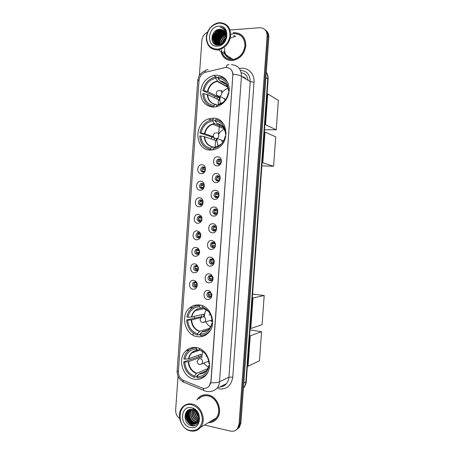<?xml version="1.0" encoding="UTF-8"?>
<svg xmlns="http://www.w3.org/2000/svg" width="454" height="454" viewBox="0 0 454 454"><rect width="100%" height="100%" fill="white"/><g stroke="black" fill="none" stroke-linecap="round" stroke-linejoin="round"><path stroke-width="0.68" d="M212.847 118.159L208.573 118.908C193.211 123.437 194.902 150.546 210.571 150.064L216.308 148.867C230.955 143.22 227.948 117.149 212.847 118.159M199.522 305.02C195.81 304.566 192.507 305.553 189.619 307.971C179.915 315.547 185.062 335.234 197.263 336.681C201.394 337.277 205.021 336.108 208.136 333.174C217.25 325.041 211.32 306.007 199.522 305.02M196.486 347.599C192.405 346.987 188.87 348.082 185.873 350.891C177.083 358.654 182.525 377.405 194.233 379.204C198.704 379.987 202.535 378.71 205.724 375.384C213.97 367.127 207.824 348.956 196.486 347.599M215.911 75.171L213.596 75.472C205.622 78.077 201.281 83.865 200.572 92.843C201.292 101.651 205.645 106.418 213.635 107.133L217.506 106.491C225.093 103.325 229.015 97.349 229.27 88.564C228.118 80.04 223.669 75.58 215.911 75.171M201.264 173.695C196.156 173.723 196.82 164.376 201.905 164.734C207.047 164.66 206.371 174.103 201.264 173.695M203.137 166.856L202.115 167.072C199.936 169.297 200.146 171.005 202.756 172.208L203.823 171.975C205.974 169.734 205.747 168.031 203.137 166.856M200.089 190.237C194.982 190.198 195.646 180.857 200.725 181.282C205.861 181.277 205.191 190.708 200.089 190.237M201.968 183.331L200.844 183.586C198.773 185.805 199.017 187.508 201.587 188.677L202.745 188.41C204.788 186.168 204.527 184.477 201.968 183.331M198.909 206.769C193.813 206.666 194.477 197.325 199.55 197.819C204.68 197.882 204.005 207.308 198.909 206.769M200.793 199.794L199.578 200.083C197.609 202.302 197.887 203.988 200.413 205.14L201.667 204.833C203.602 202.597 203.313 200.918 200.793 199.794M197.734 223.289C192.644 223.118 193.308 213.789 198.37 214.345L201.179 215.973L201.843 217.341C202.308 220.922 200.94 222.908 197.734 223.289M199.624 216.246L198.324 216.575C196.451 218.788 196.758 220.457 199.244 221.586L200.577 221.246C201.627 220.462 202.002 219.396 201.695 218.034L201.298 217.216L199.624 216.246M196.559 239.797C191.474 239.559 192.138 230.235 197.195 230.859L199.595 232.034L200.742 234.213C201.008 237.663 199.618 239.525 196.559 239.797M198.455 232.686L197.076 233.05C195.299 235.257 195.629 236.914 198.075 238.027L199.488 237.646L200.572 234.69L199.885 233.384L198.455 232.686M195.39 256.294C190.311 255.994 190.969 246.675 196.026 247.362L198.063 248.236L199.601 250.948C199.76 254.314 198.353 256.096 195.39 256.294M197.286 249.115L195.833 249.507C194.142 251.709 194.499 253.355 196.905 254.45L198.387 254.041L199.419 251.255L198.506 249.638L197.286 249.115M194.216 272.78C189.142 272.411 189.806 263.099 194.851 263.853L196.559 264.5L198.449 267.622C198.529 270.924 197.121 272.644 194.216 272.78M196.117 265.533L194.596 265.959C192.99 268.149 193.37 269.784 195.736 270.868L197.286 270.425L198.262 267.786L197.138 265.919L196.117 265.533M193.041 289.255C187.979 288.818 188.637 279.516 193.676 280.339L195.072 280.805C196.298 281.559 197.036 282.706 197.286 284.255C197.314 287.507 195.895 289.17 193.041 289.255M194.948 281.94L193.364 282.394C191.838 284.573 192.235 286.196 194.567 287.269L196.179 286.797L197.104 284.283L195.782 282.218L194.948 281.94M217.108 165.869C211.87 165.926 212.546 156.465 217.755 156.795C223.028 156.687 222.341 166.249 217.108 165.869M218.936 158.979L217.886 159.206C215.65 161.465 215.871 163.196 218.55 164.399L219.64 164.155C221.841 161.874 221.609 160.148 218.936 158.979M215.911 182.616C210.679 182.61 211.354 173.15 216.558 173.547C221.824 173.507 221.138 183.064 215.911 182.616M217.744 175.653L216.586 175.925C214.47 178.189 214.725 179.903 217.358 181.072L218.55 180.788C220.638 178.507 220.366 176.799 217.744 175.653M214.714 199.351C209.487 199.278 210.162 189.823 215.361 190.288C220.621 190.322 219.935 199.868 214.714 199.351M216.552 192.32L215.298 192.632C213.295 194.891 213.579 196.593 216.166 197.734L217.46 197.411C219.43 195.135 219.129 193.438 216.552 192.32M213.516 216.076C208.301 215.934 208.976 206.485 214.163 207.024C219.418 207.12 218.732 216.66 213.516 216.076M215.361 208.976L214.016 209.322C212.114 211.581 212.438 213.267 214.975 214.384L216.359 214.021C218.226 211.751 217.892 210.071 215.361 208.976M212.324 232.788C207.115 232.579 207.784 223.141 212.971 223.743C218.215 223.907 217.534 233.441 212.324 232.788M214.169 225.621L212.739 226.007C210.94 228.254 211.286 229.928 213.783 231.024L215.253 230.621C217.023 228.362 216.66 226.694 214.169 225.621M211.133 249.49C205.929 249.212 206.598 239.78 211.774 240.45L214.396 241.829L215.213 243.225C215.928 247.004 214.566 249.093 211.133 249.49M212.983 242.249L211.473 242.674C209.765 244.91 210.14 246.567 212.597 247.651L214.14 247.214C215.139 246.352 215.44 245.251 215.037 243.912L214.543 243.077L212.983 242.249M209.935 266.18C204.743 265.834 205.412 256.408 210.582 257.146L212.727 258.088L214.135 260.312C214.6 263.95 213.198 265.908 209.935 266.18M211.791 258.871L210.213 259.33C208.596 261.555 208.993 263.201 211.405 264.268L213.022 263.797L213.913 260.766L213.074 259.438L211.791 258.871M208.744 282.859C203.557 282.445 204.226 273.024 209.39 273.83L211.138 274.494L212.994 277.258C213.323 280.805 211.904 282.672 208.744 282.859M210.605 275.482L208.959 275.97C207.421 278.183 207.841 279.817 210.219 280.873L211.899 280.368L212.756 277.53L211.649 275.879L210.605 275.482M207.552 299.526C202.371 299.038 203.04 289.629 208.199 290.503L209.589 290.963L211.831 294.135C212.063 297.608 210.639 299.402 207.552 299.526M209.419 292.075L207.716 292.597C206.252 294.794 206.695 296.417 209.033 297.466L210.769 296.933L211.587 294.249L210.253 292.353L209.419 292.075M203.074 172.197C201.463 170.517 201.593 168.916 203.471 167.401L204.215 167.191M202.036 188.654C200.322 187.048 200.379 185.442 202.206 183.836L202.921 183.603M200.997 205.094C199.187 203.562 199.17 201.951 200.946 200.265L201.621 200.01M199.959 221.518C198.058 220.065 197.972 218.448 199.692 216.677L200.322 216.416M198.926 237.924C196.94 236.545 196.781 234.934 198.449 233.084L199.017 232.811M197.887 254.314C195.822 253.014 195.595 251.397 197.212 249.473L197.723 249.201M198.33 249.076L198.659 249.081M196.849 270.686C194.709 269.46 194.42 267.849 195.98 265.851L194.596 265.959M195.81 287.041C193.603 285.895 193.251 284.283 194.755 282.212L193.364 282.394M218.737 164.393C217.131 162.691 217.284 161.085 219.191 159.57L220.094 159.343M217.687 181.061C215.973 179.438 216.042 177.82 217.897 176.214L218.766 175.953M216.637 197.711C214.821 196.162 214.81 194.545 216.609 192.848L217.438 192.558M215.593 214.339C213.675 212.875 213.59 211.252 215.332 209.464L216.104 209.158M214.549 230.95C212.54 229.571 212.376 227.948 214.061 226.075L214.77 225.752M213.511 247.543C211.405 246.25 211.172 244.621 212.801 242.669L213.442 242.345M212.466 264.12C210.281 262.906 209.975 261.283 211.547 259.245L212.114 258.928M211.416 280.674C209.158 279.545 208.783 277.927 210.298 275.816L210.792 275.51M211.445 275.328L211.939 275.328M210.367 297.217C208.04 296.167 207.603 294.55 209.056 292.37L207.716 292.597M224.673 67.663L225.973 67.476C230.445 67.76 232.732 70.398 232.834 75.381L210.889 381.61L209.05 386.235C207.024 388.357 204.601 388.908 201.786 387.886L183.598 380.452C180.09 378.693 178.354 375.696 178.388 371.463L199.039 80.426C199.612 76.181 201.769 73.457 205.509 72.243L224.673 67.663M214.685 96.117L214.555 97.933M213.113 118.159L213 119.788M211.774 136.938L211.621 139.106M210.877 149.548L210.838 150.07M199.783 305.06L199.754 305.468M246.318 79.263C245.268 77.827 243.883 76.981 242.158 76.715M234.077 32.671L233.05 32.796M221.024 52.278C222.84 57.754 226.523 60.507 232.085 60.535L233.101 60.439C240.495 58.623 244.751 53.606 245.875 45.389C245.483 37.319 241.642 33.074 234.349 32.654M231.761 34.078L231.472 34.186M221.507 49.696L221.524 50.036M225.229 58.356L226.262 59.202M208.386 422.685C211.768 422.719 214.572 421.42 216.791 418.781C223.249 411.517 217.704 396.467 208.131 394.952C204.175 394.231 200.844 395.303 198.131 398.164L196.837 399.906M201.763 395.542L200.696 396.246M238.208 33.301L239.553 33.681M230.399 68.985C231.846 70.268 232.692 72.01 232.942 74.223L211.025 381.547L210.832 382.75L209.05 386.235M227.102 56.722L225.49 54.497M234.854 35.673L233.685 35.826M223.777 51.189C224.736 55.263 227.102 57.766 230.87 58.691M198.636 397.835L199.556 396.841M236.358 429.796L238.458 427.929L239.984 423.633L267.979 36.672C268.115 33.67 267.128 31.354 265.022 29.726C267.128 31.354 268.115 33.67 267.979 36.672L239.984 423.633L238.458 427.929L236.358 429.796M204.493 425.023L230.479 431.107C233.362 431.68 235.711 430.835 237.516 428.576L239.048 424.263L267.128 35.957C267.043 30.776 264.62 28.029 259.87 27.722L230.076 29.975M225.485 30.322L224.702 30.384M223.606 30.463L218.669 30.838M217.704 30.912L215.202 31.105M207.523 32.126C204.209 33.812 202.325 36.598 201.865 40.48L199.374 75.574M178.036 376.23L175.653 409.86C175.545 413.52 176.895 416.443 179.693 418.628M213.352 421.414L214.526 420.886M241.812 35.157L240.654 34.476M234.843 35.815L233.838 35.94M223.93 51.268C224.855 55.059 227.051 57.454 230.518 58.464M237.306 429.149L239.394 427.288L240.921 423.003L268.819 37.381C268.955 34.391 267.974 32.081 265.874 30.458M205.282 335.313L205.339 334.524L207.16 334.048M208.017 297.069L208.034 296.774M208.193 294.544L208.307 292.961M209.43 277.258L209.481 276.554M210.537 261.771L210.656 260.136M211.706 245.415L211.831 243.702M220.576 121.303L220.616 120.787M221.824 90.329L221.705 92.043M219.696 120.134L219.64 120.94M219.305 125.627L218.703 134.032M217.937 144.764L217.824 146.33M204.351 334.91L204.289 335.801M245.404 78.23L244.842 78.36M235.774 36.507L234.264 36.734M234.202 36.751L232.908 37.143M232.346 37.37L231.988 37.534M231.733 37.665L230.882 38.147M224.707 48.09L224.634 49.378M224.634 49.582L224.639 49.844C224.809 53.186 226.069 55.785 228.424 57.635M217.216 49.163C223.453 48.845 229.474 42.341 229.934 35.304C229.718 27.433 226.098 23.375 219.072 23.126C212.001 24.533 207.836 29.152 206.576 36.978C206.729 44.702 210.281 48.76 217.216 49.163M217.438 49.94L218.38 49.844C225.542 48.028 229.667 43.096 230.763 35.043C230.382 27.144 226.659 23.029 219.594 22.7L219.378 22.717C212.841 23.211 206.774 29.998 206.309 37.2C206.474 45.269 210.185 49.514 217.438 49.94M221.478 49.673C222.534 56.075 226.092 59.36 232.153 59.531L233.061 59.446C239.939 57.771 243.9 53.118 244.944 45.479C244.575 37.971 241 34.033 234.213 33.664M242.782 36.104L241.721 35.276M221.194 52.392C223.028 57.709 226.665 60.376 232.096 60.393L233.095 60.297C240.416 58.498 244.632 53.532 245.745 45.4C245.353 37.41 241.551 33.21 234.326 32.801M222.142 43.482C222.573 41.042 223.811 39.101 225.859 37.659M222.551 43.181C223.022 41.149 224.089 39.481 225.752 38.176M220.803 44.203C220.865 40.44 222.608 37.716 226.024 36.042M221.109 44.066C221.28 40.61 222.914 38.057 226.007 36.405C225.91 31.831 223.822 29.482 219.736 29.34L223.572 30.435M219.696 44.537C219.237 39.697 221.325 36.445 225.961 34.788M219.957 44.481C219.64 39.89 221.648 36.751 225.996 35.077M218.726 44.662C216.825 40.287 220.831 33.84 225.752 33.744M218.959 44.645C217.313 40.332 221.07 34.294 225.814 33.988M218.147 45.099C214.907 41.104 218.868 32.875 224.509 32.83L225.434 32.847M218.056 44.651C215.548 40.417 219.566 33.119 224.821 33.063L225.524 33.063M217.625 45.099C213.221 41.609 217.018 31.956 223.243 31.911L225.036 32.069M217.727 45.105C213.641 41.456 217.494 32.183 223.561 32.143L225.144 32.257M217.67 45.099C211.575 42.795 214.873 31.054 221.966 30.986L221.995 30.986M217.551 45.094C211.978 42.358 215.468 31.275 222.29 31.218L224.685 31.559M219.736 29.34C210.31 29.408 209.181 46.002 218.175 45.099C224.492 45.139 229.213 35.361 225.343 30.1C224.038 28.307 222.301 27.331 220.128 27.178C224.293 28.46 226.251 31.536 226.007 36.399C225.434 40.894 223.22 43.624 219.356 44.6L218.987 44.645C210.548 45.695 211.859 30.236 220.684 30.049L224.021 30.815M219.356 44.6L219.679 44.821L219.31 44.867C210.883 45.911 212.194 30.475 221.007 30.287L224.162 30.951M226.092 33.971L226.682 33.965M225.814 32.898L226.223 32.977M225.865 33.091L226.336 33.159M218.856 26.156C207.438 26.61 205.963 47.33 217.432 46.138C228.969 45.911 230.484 24.726 218.856 26.156M234.071 32.819L233.208 32.909M234.009 33.681L231.449 34.169M220.128 27.178L223.799 28.5M213.159 42.738C211.036 37.886 214.56 30.634 220.116 29.323M214.742 44.203L214.027 42.16M213.925 41.53C213.806 35.633 216.513 31.831 222.04 30.117M215.894 44.764L215.508 43.743M215.491 43.703L215.321 43.011M215.219 42.375C215.111 36.53 217.801 32.75 223.294 31.048M216.501 43.215C216.456 37.188 219.271 33.42 224.934 31.911M217.778 44.044C217.665 38.442 220.23 34.742 225.479 32.943M219.015 44.645C218.947 39.623 221.223 36.104 225.837 34.09M223.652 42.148L225.258 39.646M212.886 42.341C211.57 36.451 213.76 32.12 219.458 29.357M214.583 44.1L213.811 41.779M213.709 40.939C213.715 35.877 216.03 32.336 220.672 30.316M220.95 30.225L221.58 30.06M215.758 44.713L215.338 43.624M215.321 43.55L215.111 42.631M215.009 41.779C215.026 36.774 217.324 33.261 221.91 31.252M222.222 31.15L222.829 30.997M216.297 42.614C216.32 37.659 218.601 34.181 223.141 32.183M223.487 32.069L224.849 31.786M217.574 43.442C217.608 38.539 219.872 35.094 224.361 33.102M224.736 32.983L225.298 32.836M218.839 44.265C218.885 39.413 221.132 35.997 225.57 34.016M223.294 42.528L225.451 39.152M214.396 107.099L213.681 106.775C206.979 105.572 203.33 101.208 202.734 93.683L203.846 93.655C204.431 100.436 207.739 104.386 213.772 105.51L215.627 104.46L217.631 105.237M217.12 99.171L217.313 97.406L202.944 90.715C204.47 83.536 208.471 79.002 214.941 77.101L215.809 76.936L215.718 78.207C209.498 79.683 205.611 83.837 204.056 90.681L207.858 91.634L219.441 97.355L219.242 100.198L207.648 94.591L203.846 93.655M227.636 86.771L217.551 81.277L215.718 78.207M215.809 76.936L218.408 78.383L218.357 79.132L219.282 79.643M216.467 106.775L217.046 106.628M216.371 106.73L216.462 105.464C222.749 104.125 226.711 99.965 228.356 92.985L228.952 92.974M213.772 105.51L213.681 106.775M204.056 90.681L202.944 90.715M219.271 104.715L218.306 104.409L223.175 102.309M226.126 79.876L224.554 79.087M228.209 83.53C226.064 79.49 222.829 77.259 218.505 76.828L218.414 78.099L220.15 81.118L226.319 84.529M229.287 89.937L228.572 89.954L227.414 84.722C225.519 80.772 222.517 78.565 218.414 78.099M229.202 91.311L228.544 90.891L228.572 89.954M219.441 97.355L217.313 97.406M220.661 103.835C219.674 101.282 219.634 98.609 220.536 95.811M221.887 93.019C223.487 90.607 225.57 89.018 228.141 88.246M224.673 99.188L224.844 100.601M276.236 129.799L265.539 124.725L267.769 93.961L278.37 100.379L276.236 129.799L264.495 129.787M265.539 124.725L264.858 124.731M267.088 93.978L267.769 93.961M212.296 149.979L210.639 149.474C203.954 148.049 200.322 143.56 199.726 136.007L200.833 136.018C201.417 142.823 204.714 146.886 210.73 148.214L212.886 146.863L215.729 147.76M216.41 138.833L216.348 140.717L204.646 136.728L200.833 136.018M214.106 137.755L199.936 133.045C201.184 126.785 204.561 122.54 210.049 120.316L212.761 119.691L212.671 120.957C206.468 122.222 202.592 126.252 201.048 133.05L204.856 133.777L213.437 136.785M223.152 127.154L214.475 123.709L212.671 120.957M213.868 149.701L213.312 149.82M215.372 120.963L215.332 121.507L215.837 121.712M213.885 149.695L213.318 149.519L216.354 148.844M212.761 119.691L215.372 120.753M213.318 149.519L213.408 148.254C219.674 147.124 223.623 143.095 225.263 136.166L225.888 136.172M210.73 148.214L210.639 149.474M201.048 133.05L199.936 133.045M215.554 146.897L215.27 146.954C217.982 146.574 220.326 145.257 222.307 142.999M214.22 139.991L214.39 138.056M221.751 121.774L219.935 121.105M224.492 125.554C222.295 122.115 219.282 120.157 215.446 119.674L215.355 120.94L217.069 123.636L221.246 125.344M226.183 133.147L225.479 133.141C225.366 130.06 224.435 127.387 222.693 125.122C220.752 122.722 218.306 121.326 215.355 120.94M226.149 134.072L225.473 133.771L225.479 133.141M216.887 147.323L215.582 146.909M218.595 145.995C217.222 143.736 216.734 141.205 217.131 138.402M218.59 134.231C220.003 131.819 221.938 130.156 224.389 129.248M221.83 140.717L222.528 142.698M273.586 166.232L262.781 162.821L265.005 132.103L275.72 136.858L273.586 166.232L261.879 165.897M262.781 162.821L262.1 162.804M264.324 132.103L265.005 132.103M209.203 331.993L208.914 332.084C206.377 334.49 203.426 335.631 200.044 335.506L200.135 334.252L197.399 335.075C190.816 332.674 187.235 327.646 186.651 319.991L187.746 320.161C188.314 327.067 191.565 331.619 197.49 333.821L199.732 331.238L209.47 328.412M201.014 317.573L191.611 319.894L187.746 320.161M187.956 317.215L186.861 317.051C187.474 313.498 189.017 310.621 191.497 308.419C193.83 306.439 196.503 305.474 199.51 305.519L199.419 306.773C193.302 307.148 189.483 310.627 187.956 317.215L191.821 316.966L203.965 314.072L203.755 316.603M203.806 307.767L201.111 308.238L199.419 306.773M200.912 333.298L200.203 333.508L200.152 334.229M186.651 319.991L201.667 316.58L201.752 314.599M200.038 305.105L198.245 305.553M208.914 332.084L210.123 330.716M199.51 305.519L200.77 305.258M207.535 330.137L202.359 331.658L200.135 334.252C206.309 334.025 210.208 330.557 211.825 323.855L212.523 323.963M197.49 333.821L197.399 335.075M211.825 323.855L211.922 323.106L212.625 322.868M202.524 305.814L204.169 306.592M212.642 320.944L212.041 320.853C211.411 313.799 208.085 309.231 202.07 307.148L202.155 305.888M209.413 312.573C207.853 310.581 205.957 309.259 203.727 308.595L205.089 308.431M210.622 326.732C208.522 325.688 206.899 324.054 205.741 321.841M204.413 316.438C204.413 313.913 205.106 311.694 206.491 309.776M210.003 313.527L209.277 315.241M210.582 320.558L212.659 322.022M252.6 294.05L264.194 295.509L262.077 324.689L250.784 328.492L250.114 328.39M250.784 328.492L252.997 297.983L264.194 295.509M252.322 297.898L252.997 297.983M198.375 374.936L197.212 375.435L197.155 376.173L194.386 377.37C187.82 374.749 184.25 369.601 183.671 361.917L184.761 362.122C185.328 369.051 188.569 373.716 194.477 376.116L196.735 373.256L207.904 368.552M184.971 359.182L183.881 358.983C184.42 355.822 185.726 353.201 187.808 351.129C190.254 348.803 193.149 347.719 196.491 347.866L196.4 349.12L195.612 349.109C189.914 349.642 186.367 352.996 184.971 359.182L188.847 358.711L201.099 354.234L200.895 357.048L188.643 361.639L184.761 362.122M199.817 349.847L198.086 350.318L196.4 349.12M206.161 374.459L206.786 374.056M203.869 376.287L205.424 375.708M183.671 361.917L198.807 356.668L198.858 355.056M195.129 347.441L193.603 348.053M206.496 370.719L199.351 373.767L197.11 376.638L197.019 377.893C200.713 378.137 203.869 376.882 206.479 374.124L207.739 372.496M196.491 347.866L196.985 347.696M197.11 376.638C203.267 376.616 207.149 373.279 208.761 366.622L209.47 366.753M194.477 376.116L194.386 377.37M208.761 366.622L208.88 365.561L209.572 365.215M209.549 363.728L208.976 363.626C208.346 356.549 205.038 351.867 199.039 349.58L199.124 348.349M203.483 352.009L200.991 350.817L201.497 350.636M198.807 356.668L200.895 357.048M208.392 367.377L203.545 363.206M201.644 358.002L202.66 351.527M206.434 355.369L206.275 356.254M208.153 361.373L208.84 361.923M250.001 329.916L261.566 331.687L259.45 360.828L248.049 366.264L247.379 366.14M248.049 366.264L250.256 335.807L261.566 331.687M249.587 335.699L250.256 335.807M220.36 159.553L218.811 161.493L221.138 162.123M217.721 161.38L218.811 161.493M220.281 163.701L217.784 163.185M218.68 163.275L219.078 164.348M219.032 176.135L217.631 177.968L219.986 178.479M216.558 177.866L217.631 177.968M219.333 180.136L216.569 179.665M217.506 179.756L218.005 181.004M217.704 192.717L216.456 194.437L218.8 194.806M215.4 194.346L216.456 194.437M218.351 196.525L215.355 196.134M216.325 196.219L216.944 197.638M216.382 209.3L215.275 210.889L217.568 211.127M214.248 210.815L215.275 210.889M217.335 212.881L214.146 212.597M215.151 212.671L215.888 214.254M215.054 225.882L214.101 227.335L216.291 227.437M213.102 227.267L214.101 227.335M216.274 229.208L212.943 229.049M213.976 229.117L214.844 230.848M213.732 242.459L212.926 243.77L214.969 243.747M211.956 243.713L212.926 243.77M215.173 245.512L211.746 245.483M212.801 245.546L213.8 247.424M212.421 259.03L211.751 260.187L213.607 260.068M210.815 260.142L211.751 260.187M214.027 261.799L210.554 261.913M211.626 261.964L212.756 263.973M211.116 275.601L210.582 276.599L212.211 276.407M209.68 276.56L210.582 276.599M212.835 278.081L209.362 278.33M210.452 278.376L211.712 280.504M210.321 291.616L210.032 291.899M209.822 292.166L209.407 292.995L210.787 292.762M208.551 292.972L209.407 292.995M211.609 294.357L208.17 294.737M209.283 294.771L210.667 297.018M204.544 167.447L203.199 169.246L205.322 169.739M202.047 169.132L203.199 169.246M204.612 171.357L202.081 170.908M203.074 171.01L203.483 172.111M203.25 183.83L202.041 185.527L204.164 185.907M200.906 185.425L202.041 185.527M203.647 187.587L200.889 187.196M201.917 187.286L202.422 188.552M201.956 200.22L200.884 201.792L202.972 202.058M199.771 201.701L200.884 201.792M202.649 203.784L199.698 203.471M200.759 203.557L201.372 204.975M200.662 216.598L199.726 218.051L201.741 218.198M198.636 217.971L199.726 218.051M201.616 219.946L198.512 219.73M199.601 219.81L200.328 221.382M198.08 232.147L197.411 233.055M199.374 232.981L198.568 234.298L200.469 234.338M197.507 234.23L198.568 234.298M200.549 236.091L197.331 235.984M198.443 236.057L199.283 237.765M198.092 249.359L197.416 250.529L199.164 250.477M196.383 250.477L197.416 250.529M199.442 252.214L196.156 252.231M197.291 252.288L198.245 254.132M196.815 265.732L196.259 266.753L197.825 266.629M195.265 266.708L196.259 266.753M198.296 268.325L194.982 268.462M196.134 268.513L197.212 270.482M195.543 282.104L195.107 282.967L196.457 282.791M194.147 282.933L195.107 282.967M197.115 284.431L193.813 284.681M194.982 284.726L196.168 286.803M190.033 430.437C196.957 431.277 201.077 427.884 202.393 420.262C202.189 412.289 198.682 407.136 191.86 404.809C177.429 401.047 175.55 427.532 190.033 430.437M190.277 430.863C194.369 431.726 197.779 430.579 200.503 427.418C206.763 420.381 201.428 405.615 192.19 404.066C188.365 403.334 185.141 404.366 182.525 407.153C175.925 413.883 180.794 428.996 190.277 430.863M210.333 421.516C212.62 421.074 214.532 419.927 216.076 418.066C222.08 411.341 216.955 397.358 208.063 395.939C204.379 395.269 201.281 396.268 198.761 398.935M214.447 420.762L215.548 420.081M208.619 422.543C211.865 422.509 214.555 421.216 216.689 418.679C223.084 411.494 217.597 396.597 208.119 395.094C204.204 394.378 200.906 395.44 198.222 398.272L197.076 399.787M198.687 417.152C197.053 415.592 196.139 413.668 195.935 411.392M198.614 416.568L196.332 411.795M198.676 418.877C195.714 416.948 194.369 414.122 194.63 410.393M196.014 423.627L192.263 424.013C187.184 422.946 184.653 414.462 188.404 410.688L188.047 410.876C184.296 414.65 186.827 423.145 191.911 424.212C194.051 424.717 195.844 424.132 197.297 422.475L198.699 418.514C198.614 413.895 196.588 410.915 192.615 409.57C183.45 407.09 182.321 423.656 191.043 425.614C197.161 427.679 201.746 419.411 197.978 413.129C196.713 410.938 195.027 409.446 192.916 408.645C196.985 410.813 198.914 414.105 198.699 418.514C196.054 416.619 194.8 413.98 194.931 410.586M198.455 420.143C194.318 418.185 192.678 414.757 193.54 409.854M198.523 419.854C194.67 417.884 193.098 414.587 193.801 409.962M198.097 421.153L197.456 421.028C192.638 418.86 191.009 415.035 192.564 409.559M198.199 420.92L197.796 420.83C193.092 418.758 191.423 415.018 192.797 409.616M197.643 421.993L196.088 421.811C191.463 420.807 188.733 413.492 191.673 409.406M197.768 421.794L196.434 421.618C191.911 420.62 189.142 413.588 191.889 409.434M197.11 422.691L194.709 422.606C189.659 421.556 187.139 413.14 190.862 409.389L190.862 409.389M197.252 422.526L195.055 422.407C190.107 421.369 187.53 413.214 191.066 409.377M196.508 423.27L193.319 423.406C188.245 422.345 185.726 413.895 189.46 410.127L190.175 409.451M196.667 423.134L193.665 423.207C188.603 422.146 186.078 413.702 189.812 409.945L190.334 409.429M188.047 410.876L189.795 409.525M188.404 410.688L189.823 409.519M191.65 407.788C180.556 404.866 179.109 425.256 190.249 427.458C201.445 430.642 202.938 409.797 191.65 407.788M202.961 395.116L201.82 395.678M196.911 411.557L197.189 412.34M198.568 415.138L199.034 415.841M196.253 410.836L196.355 411.222M196.633 412.141L198.466 415.819M198.909 416.437L199.227 416.846M195.146 425.443C189.403 426.329 183.745 417.935 186.441 411.687M193.342 424.189C188.569 421.704 186.634 417.606 187.542 411.897M187.746 411.239L188.211 410.144M194.709 423.378C189.971 420.909 188.047 416.84 188.938 411.182M194.834 425.563C189.25 426.283 183.745 418.287 186.151 412.09M192.768 424.121C188.433 421.652 186.588 417.776 187.247 412.499M187.474 411.613L188.024 410.251M194.13 423.31C189.834 420.858 188.007 417.016 188.643 411.784M188.875 410.893L189.369 409.639M198.262 415.092L197.229 412.941M248.071 80.33C247.509 75.932 245.228 73.406 241.227 72.759M239.4 68.577L239.423 68.571C247.282 66.46 254.881 73.452 254.03 82.242L232.766 377.138L228.924 377.217L250.216 81.646C250.069 74.615 246.817 70.869 240.461 70.404M232.766 377.138C231.307 385.73 226.62 389.651 218.692 388.908M220.065 386.848C222.568 386.666 224.668 385.611 226.37 383.681C227.868 381.905 228.72 379.748 228.924 377.217L219.509 381.769C219.299 384.385 218.425 386.609 216.887 388.442L226.37 383.681C225.082 385.56 222.942 386.632 219.952 386.904M229.02 64.774C227.653 64.286 226.688 65.189 226.132 67.47M210.832 382.75C214.787 382.898 217.682 382.574 219.509 381.769L241.454 76.283C239.746 75.319 236.909 74.632 232.942 74.223M178.365 372.115L177.139 370.765L197.711 80.795L199.113 79.756M182.945 380.146L183.632 382.194L185.442 382.932M208.216 70.007C206.638 69.275 205.503 70.092 204.811 72.453M203.188 388.295L203.806 390.463L205.566 391.144M231.347 64.718C237.924 65.115 241.295 68.968 241.454 76.283L250.216 81.646L254.03 82.242M239.048 424.263L240.921 423.003M267.128 35.957L268.819 37.381M222.449 76.715L220.542 77.163M218.113 77.725L217.789 77.81M204.828 169.892L204.731 171.209M203.681 185.998L203.568 187.576M202.535 202.092L202.416 203.755M195.192 305.173L195.112 306.257M194.397 316.353L194.25 318.396M193.205 333.032L193.052 335.222M192.173 347.611L192.11 348.456M243.446 388.096L243.497 388.034C244.859 386.343 245.631 384.334 245.818 381.99L267.769 78.775C267.922 76.368 267.434 74.206 266.294 72.288M265.913 77.538L268.149 79.302L246.272 381.479C246.068 384.005 245.143 386.189 243.497 388.034L243.446 388.062M246.272 381.479L243.809 383.062M243.821 77.73L244.53 77.572M201.553 336.647L201.638 335.478M215.054 147.544L215.542 140.712M217.029 119.952L217.103 118.869M218.085 105.118L218.436 100.215M229.667 57.913L229.94 58.299M230.206 58.26L229.406 57.056M207.648 94.591C208.182 100.073 210.877 103.353 215.729 104.42M217.568 81.283L217.063 81.385C212.194 82.832 209.124 86.249 207.858 91.634M207.24 94.46C207.796 100.118 210.594 103.45 215.627 104.46M217.301 80.994C212.103 82.287 208.817 85.789 207.45 91.504M218.59 104.397L222.108 103.154M228.544 90.891L227.556 86.589C225.961 83.258 223.442 81.357 219.986 80.897M228.566 89.824L227.545 86.464M226.728 85.074C225.088 82.81 222.931 81.516 220.247 81.187M219.418 90.431C221.024 90.562 221.841 91.526 221.881 93.325C221.683 94.829 220.916 95.817 219.594 96.282L218.993 96.373L217.012 95.346M204.646 136.728C205.191 142.278 207.909 145.649 212.801 146.846M214.538 123.743L212.603 124.226C208.482 125.911 205.9 129.095 204.856 133.777M204.238 136.631C204.794 142.312 207.58 145.74 212.597 146.914M214.271 123.488C209.084 124.612 205.81 128.005 204.448 133.675M216.002 146.835L218.278 146.148L221.149 144.344M225.473 133.771C225.337 131.195 224.543 128.964 223.084 127.069C221.461 125.049 219.413 123.857 216.944 123.482M225.417 132.154L223.084 127.058L222.693 125.122M222.925 126.87C221.359 125.117 219.458 124.073 217.211 123.732M216.393 132.75C217.994 132.937 218.817 133.93 218.851 135.735C218.692 137.051 218.056 137.976 216.927 138.498L215.968 138.68L214.14 137.783M191.611 319.894C192.156 325.58 194.862 329.36 199.732 331.238M201.241 308.294C199.022 308.357 197.053 309.123 195.333 310.598C193.506 312.239 192.337 314.361 191.821 316.966M202.064 331.885C207.223 331.613 210.508 328.69 211.916 323.117M191.196 319.951C191.741 325.722 194.482 329.559 199.431 331.46M201.088 308.221C195.98 308.595 192.751 311.529 191.401 317.017M202.359 331.658C204.811 331.67 206.967 330.824 208.829 329.116M208.454 311.308L203.999 308.669M212.001 320.093L204.794 322C202.143 323.066 200.577 322.221 200.095 319.468L201.338 317.312L203.256 316.722C204.839 317.136 205.645 318.254 205.673 320.064L204.794 322L202.308 322.465M188.643 361.639C189.182 367.343 191.877 371.219 196.735 373.256M198.148 350.346C195.708 350.363 193.597 351.231 191.815 352.951C190.288 354.483 189.301 356.407 188.847 358.711M199.056 374.028C204.198 373.926 207.472 371.111 208.88 365.578M188.223 361.724C188.762 367.524 191.503 371.451 196.434 373.517M198.086 350.318L197.586 350.312C192.74 350.749 189.687 353.575 188.433 358.802M199.351 373.767C202.092 373.858 204.436 372.887 206.383 370.856L207.24 369.726M208.715 361.151L201.922 363.853C199.238 365.084 197.632 364.267 197.104 361.39L198.216 359.301L200.265 358.649C201.837 359.114 202.643 360.255 202.671 362.071L201.922 363.853L199.766 364.505M211.206 119.975L208.573 118.908M193.098 307.245L189.619 307.971M195.873 347.509L194.738 347.895M189.795 349.563L185.873 350.891M218.459 78.184L213.596 75.472M203.471 167.401L202.115 167.072M202.206 183.836L200.844 183.586M200.946 200.265L199.578 200.083M199.692 216.677L198.324 216.575M198.449 233.084L197.076 233.05M197.212 249.473L195.833 249.507M219.191 159.57L217.886 159.206M217.897 176.214L216.586 175.925M216.609 192.848L215.298 192.632M215.332 209.464L214.016 209.322M214.061 226.075L212.739 226.007M212.801 242.669L211.473 242.674M211.547 259.245L210.213 259.33M210.298 275.816L208.959 275.97M210.253 292.353L209.589 290.963M211.649 275.879L211.138 274.494M213.074 259.438L212.727 258.088M213.913 260.766L214.135 260.312M214.543 243.077L214.396 241.829M215.037 243.912L215.213 243.225M195.782 282.218L195.072 280.805M197.138 265.919L196.559 264.5M198.506 249.638L198.063 248.236M199.419 251.255L199.601 250.948M199.885 233.384L199.595 232.034M200.572 234.69L200.742 234.213M201.298 217.216L201.179 215.973M201.695 218.034L201.843 217.341M177.139 370.765C177.037 375.957 179.199 379.765 183.632 382.194L205.537 391.138C209.725 392.273 213.511 391.376 216.887 388.442M197.711 80.795C198.267 75.846 200.923 72.424 205.679 70.546M237.516 428.576L239.394 427.288M218.158 77.748L217.869 77.855M209.039 118.755L209.016 119.09M222.488 76.743L220.604 77.18M266.373 72.419C267.718 74.467 268.308 76.76 268.149 79.302M233.061 59.446L218.38 49.844M224.821 33.063L224.509 32.83M223.561 32.143L223.243 31.911M222.29 31.218L221.966 30.986M221.007 30.287L220.684 30.049M227.817 87.236L217.063 81.385L217.551 81.277M220.292 104.255L219.935 104.085L222.642 102.752M220.15 81.118C223.464 81.459 225.933 83.286 227.556 86.589L227.414 84.722M218.868 90.511C217.335 90.783 216.462 91.668 216.24 93.172C216.376 95.227 217.494 96.265 219.594 96.282L225.786 99.358M224.168 128.754L212.603 124.226L214.475 123.709M218.771 146.307L218.278 146.148L221.949 143.453M223.084 127.069C221.45 125.083 219.441 123.936 217.069 123.636M215.485 132.92C214.152 133.306 213.397 134.163 213.221 135.496C213.42 137.693 214.657 138.697 216.927 138.498L223.674 140.853M204.039 308.68L195.333 310.598C196.945 309.117 198.875 308.328 201.111 308.238M200.214 350.006L191.815 352.951C193.359 351.345 195.277 350.465 197.586 350.312L195.612 349.109M206.854 373.96L206.479 374.124M216.076 418.066L200.503 427.418M217.035 418.469L216.689 418.679M189.812 409.945L189.46 410.127"/></g></svg>
